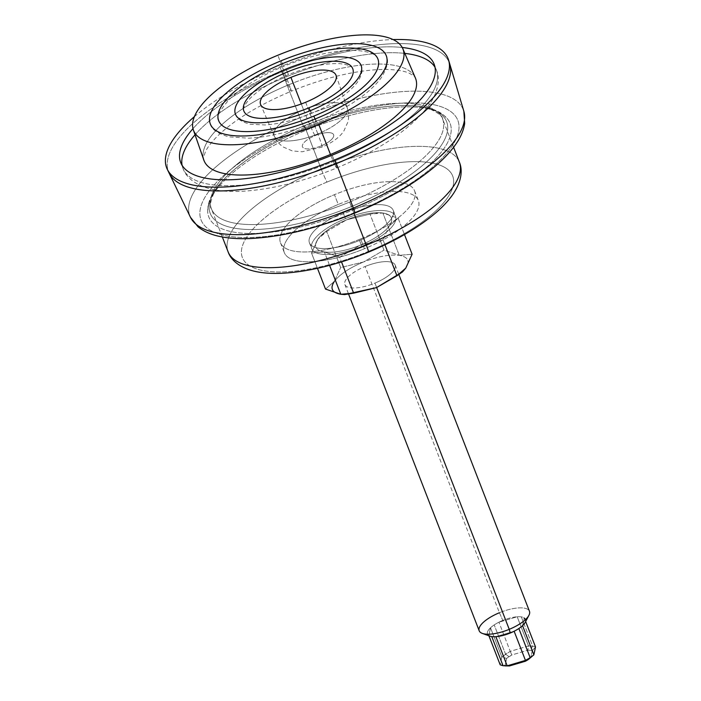 <?xml version="1.0" encoding="UTF-8"?>
<svg xmlns="http://www.w3.org/2000/svg" width="701" height="701" viewBox="0 0 701 701"><rect width="100%" height="100%" fill="white"/><g stroke="black" fill="none" stroke-linecap="round" stroke-linejoin="round"><path stroke-width="0.53" stroke-dasharray="3.5 2.63" d="M305.654 102.276L317.842 133.917A39.16 13.845 -21.2 0 0 347.284 107.875A39.16 13.845 -21.2 0 0 303.577 109.812L301.299 103.967L303.577 109.812A39.16 13.845 158.8 0 1 347.284 107.875A39.16 13.845 158.8 0 1 317.842 133.917A22.467 1.227 67.6 0 1 322.048 147.096A22.467 1.227 67.6 0 1 321.093 145.913A16.701 5.906 -21.2 0 0 333.474 134.426A16.701 5.906 -21.2 0 0 315.003 135.635A22.467 1.227 67.6 0 1 303.577 109.812A39.16 13.845 -21.2 0 0 274.275 136.196A39.16 13.845 -21.2 0 0 317.842 133.917L305.654 102.276M303.577 109.812A22.467 1.227 -112.4 0 0 315.003 135.635A16.701 5.906 -21.2 0 0 302.622 147.122A16.701 5.906 -21.2 0 0 321.093 145.913A22.467 1.227 -112.4 0 0 322.048 147.096A22.467 1.227 -112.4 0 0 317.842 133.917A39.16 13.845 158.8 0 1 274.275 136.196A39.16 13.845 158.8 0 1 303.577 109.812M321.093 145.913A16.701 5.906 158.8 0 1 302.622 147.122A16.701 5.906 158.8 0 1 315.003 135.635A16.701 5.906 158.8 0 1 333.474 134.426A16.701 5.906 158.8 0 1 321.093 145.913M286.008 69.075L288.54 74.613L286.008 69.075M310.14 110.749L311.454 113.352L310.561 110.574L311.454 113.352L310.14 110.749M281.101 60.777L283.633 66.315L281.101 60.777M315.047 119.047L316.361 121.65L315.476 118.881L316.361 121.65L315.047 119.047M203.851 160.108A113.466 40.106 158.8 0 1 289.145 84.611L277.824 55.248L289.145 84.611A113.466 40.106 158.8 0 1 415.413 78.048A113.466 40.106 -21.2 0 0 289.145 84.611A113.466 40.106 -21.2 0 0 203.851 160.108C202.957 160.476 203.439 157.786 205.297 152.021C207.189 147.841 210.878 142.908 216.39 137.212C233.188 120.537 258.143 105.203 291.257 91.218A11.234 0.613 -112.4 0 0 289.145 84.611A11.234 0.613 67.6 0 1 291.257 91.218A11.234 0.613 67.6 0 1 284.93 77.373A11.234 0.613 -112.4 0 0 291.257 91.218C314.048 81.903 336.051 75.471 357.265 71.931C370.294 69.82 381.633 69.057 391.263 69.627C399.044 70.153 404.985 71.327 409.095 73.132C414.107 76.015 416.21 77.653 415.413 78.048M334.438 161.064A135.924 48.045 158.8 0 1 182.961 168.371A135.924 48.045 158.8 0 1 182.094 165.331A135.924 48.045 -21.2 0 0 182.961 168.371A135.924 48.045 -21.2 0 0 334.438 161.064A11.234 0.613 67.6 0 1 336.673 167.995A11.234 0.613 -112.4 0 0 334.438 161.064L332.16 155.184L334.438 161.064A135.924 48.045 -21.2 0 0 436.416 70.065A135.924 48.045 158.8 0 1 334.438 161.064M195.044 134.767A135.924 48.045 158.8 0 1 284.93 77.373A135.924 48.045 158.8 0 1 404.827 53.399A135.924 48.045 -21.2 0 0 284.93 77.373A135.924 48.045 -21.2 0 0 195.044 134.767M330.478 154.474A11.234 0.613 -112.4 0 0 336.673 167.995A11.234 0.613 67.6 0 1 330.478 154.474M435.006 67.235A135.924 48.045 158.8 0 1 436.416 70.065A135.924 48.045 -21.2 0 0 435.006 67.235M282.652 71.493L284.93 77.373L282.652 71.493A135.924 48.045 158.8 0 1 402.216 47.484A135.924 48.045 -21.2 0 0 282.652 71.493A135.924 48.045 -21.2 0 0 192.985 128.633A135.924 48.045 158.8 0 1 282.652 71.493M194.387 116.655A150.934 53.355 158.8 0 1 279.918 66.875A150.934 53.355 158.8 0 1 393.095 39.58A150.934 53.355 -21.2 0 0 279.918 66.875A150.934 53.355 -21.2 0 0 194.387 116.655M169.125 173.112A150.601 53.232 158.8 0 1 281.504 70.897L279.918 66.875L281.504 70.897A150.601 53.232 158.8 0 1 449.823 64.229M449.113 62.258A150.601 53.232 -21.2 0 0 281.504 70.897A150.601 53.232 -21.2 0 0 168.941 172.735A150.601 53.232 158.8 0 1 281.495 70.897A150.601 53.232 158.8 0 1 449.709 63.835A150.601 53.232 -21.2 0 0 281.495 70.897A150.601 53.232 -21.2 0 0 168.319 171.167M190.479 217.31A146.667 51.839 158.8 0 1 299.923 117.768L281.495 70.897L299.923 117.768A146.667 51.839 158.8 0 1 463.852 111.275A146.667 51.839 -21.2 0 0 299.923 117.768A146.667 51.839 -21.2 0 0 190.479 217.31M354.908 213.025A8.99 0.491 67.6 0 1 354.531 212.561A137.703 48.676 158.8 0 1 202.309 222.532A137.703 48.676 158.8 0 1 304.365 127.775A8.99 0.491 67.6 0 1 299.923 117.768A8.99 0.491 -112.4 0 0 304.365 127.775A137.703 48.676 158.8 0 1 456.588 117.803A137.703 48.676 158.8 0 1 354.531 212.561A137.703 48.676 -21.2 0 0 456.588 117.803A137.703 48.676 -21.2 0 0 304.365 127.775A137.703 48.676 -21.2 0 0 202.309 222.532A137.703 48.676 -21.2 0 0 354.531 212.561M305.881 130.325A129.413 45.74 158.8 0 1 448.929 120.958A129.413 45.74 158.8 0 1 353.015 210.002A129.413 45.74 158.8 0 1 209.967 219.378A129.413 45.74 158.8 0 1 305.881 130.325L305.329 128.485A126.785 44.811 158.8 0 1 363.53 110.302A126.785 44.811 158.8 0 1 447.571 130.29A126.785 44.811 158.8 0 1 351.508 206.541L353.015 210.002A129.413 45.74 -21.2 0 0 447.957 119.494A129.413 45.74 -21.2 0 0 305.881 130.325A129.413 45.74 -21.2 0 0 207.768 212.657A129.413 45.74 -21.2 0 0 353.015 210.002L351.508 206.541A126.785 44.811 158.8 0 1 217.757 222.182A126.785 44.811 158.8 0 1 263.909 148.945A126.785 44.811 158.8 0 1 305.329 128.485L305.881 130.325M304.427 125.716A124.016 43.839 158.8 0 1 442.646 119.047A124.016 43.839 158.8 0 1 349.606 202.072L351.508 206.541A126.785 44.811 -21.2 0 0 447.571 130.29A126.785 44.811 -21.2 0 0 363.53 110.302A126.785 44.811 -21.2 0 0 305.329 128.485L304.427 125.716L305.329 128.485A126.785 44.811 -21.2 0 0 263.909 148.945A126.785 44.811 -21.2 0 0 217.757 222.182A126.785 44.811 -21.2 0 0 351.508 206.541L349.606 202.072A124.016 43.839 158.8 0 1 211.387 208.74A124.016 43.839 158.8 0 1 304.427 125.716A124.016 43.839 -21.2 0 0 211.387 208.74A124.016 43.839 -21.2 0 0 349.606 202.072L353.996 213.402L349.606 202.072A124.016 43.839 -21.2 0 0 442.646 119.047A124.016 43.839 -21.2 0 0 304.427 125.716L321.146 168.827A124.016 43.839 -21.2 0 0 228.114 251.852A124.016 43.839 158.8 0 1 321.146 168.827L304.427 125.716M361.804 246.305A44.934 15.886 -21.2 0 0 395.101 215.391A44.934 15.886 -21.2 0 0 345.435 218.642A44.934 15.886 -21.2 0 0 312.129 249.565A44.934 15.886 -21.2 0 0 361.804 246.305L359.517 240.434A44.934 15.886 -21.2 0 0 393.226 210.353A44.934 15.886 -21.2 0 0 343.157 212.762L345.435 218.642A44.934 15.886 158.8 0 1 395.513 216.223A44.934 15.886 158.8 0 1 361.804 246.305A44.934 15.886 158.8 0 1 311.726 248.724A44.934 15.886 158.8 0 1 345.435 218.642L343.157 212.762A44.934 15.886 -21.2 0 0 309.439 242.844A44.934 15.886 -21.2 0 0 359.517 240.434L361.804 246.305M360.095 245.289A40.439 14.292 158.8 0 1 324.379 251.939A40.439 14.292 158.8 0 1 317.895 239.129A40.439 14.292 158.8 0 1 346.25 220.026A40.439 14.292 158.8 0 1 347.135 219.667A40.439 14.292 158.8 0 1 382.851 213.008A40.439 14.292 158.8 0 1 389.335 225.818A40.439 14.292 158.8 0 1 360.98 244.929A40.439 14.292 158.8 0 1 360.095 245.289L339.67 257.144L324.379 251.939A40.439 14.292 -21.2 0 0 360.095 245.289A40.439 14.292 -21.2 0 0 360.98 244.929L360.095 245.289L360.98 244.929A40.439 14.292 -21.2 0 0 389.335 225.818L382.974 239.724L360.989 244.938L382.974 239.724L384.945 244.824L382.974 239.724L389.335 225.818A40.439 14.292 -21.2 0 0 382.851 213.008L398.142 218.213L389.335 225.818L398.142 218.213L404.486 234.563L398.142 218.213L382.851 213.008A40.439 14.292 -21.2 0 0 378.742 212.692A40.439 14.292 -21.2 0 0 347.135 219.667L370.005 214.112L379.145 212.701L382.851 213.008L399.272 255.339L412.109 254.235L399.272 255.339L382.851 213.008L370.005 214.112L383.982 250.134L399.272 255.339C408.105 256.916 410.269 261.193 405.748 268.141C410.269 261.193 408.105 256.916 399.272 255.339L383.982 250.134L370.005 214.112L347.135 219.667A40.439 14.292 -21.2 0 0 346.25 220.026L347.135 219.667L346.25 220.026A40.439 14.292 -21.2 0 0 321.724 234.809A40.439 14.292 -21.2 0 0 317.895 239.129L321.111 235.396L326.701 231.523L346.25 220.026L326.701 231.523L340.677 267.545L363.547 261.99L383.982 250.134L363.547 261.99C377.795 256.452 389.703 254.235 399.272 255.339C389.703 254.235 377.795 256.452 363.547 261.99L340.677 267.545L326.701 231.523L317.895 239.129A40.439 14.292 -21.2 0 0 324.379 251.939L311.533 253.043L317.895 239.129L311.533 253.043L317.465 268.317L311.533 253.043L324.379 251.939L339.67 257.144L341.51 261.885L339.67 257.144L360.095 245.289M338.241 204.464A71.896 25.411 -21.2 0 0 284.957 253.937A71.896 25.411 -21.2 0 0 364.432 248.732A71.896 25.411 -21.2 0 0 417.717 199.259A71.896 25.411 -21.2 0 0 338.241 204.464L334.447 194.668A71.896 25.411 -21.2 0 0 280.505 242.8A71.896 25.411 -21.2 0 0 360.629 238.936L364.432 248.732A71.896 25.411 158.8 0 1 284.308 252.597A71.896 25.411 158.8 0 1 338.241 204.464A71.896 25.411 158.8 0 1 418.366 200.6A71.896 25.411 158.8 0 1 364.432 248.732L360.629 238.936A71.896 25.411 -21.2 0 0 414.563 190.803A71.896 25.411 -21.2 0 0 334.447 194.668L338.241 204.464M359.517 240.434A44.934 15.886 158.8 0 1 309.851 243.685A44.934 15.886 158.8 0 1 343.157 212.762A44.934 15.886 158.8 0 1 392.823 209.511A44.934 15.886 158.8 0 1 359.517 240.434M329.584 265.355L324.379 251.939L329.584 265.355M325.509 289.066L334.316 281.46L340.677 267.545L334.316 281.46C339.556 274.52 349.01 268.15 362.671 262.349L362.662 262.34C349.01 268.15 339.556 274.52 334.316 281.46L325.509 289.066M402.278 272.128L405.73 268.176L401.918 272.47M479.195 630.786A26.962 9.534 158.8 0 1 499.419 612.735L365.125 266.503A26.962 9.534 -21.2 0 0 344.901 284.553A26.962 9.534 -21.2 0 0 374.947 283.099L376.665 287.55L374.947 283.099A26.962 9.534 -21.2 0 0 395.171 265.048A26.962 9.534 -21.2 0 0 365.125 266.503A26.962 9.534 158.8 0 1 394.926 264.549A26.962 9.534 158.8 0 1 374.947 283.099A26.962 9.534 158.8 0 1 345.137 285.053A26.962 9.534 158.8 0 1 365.125 266.503L499.419 612.735A26.962 9.534 158.8 0 1 529.465 611.29M528.904 615.364A26.962 9.534 -21.2 0 0 499.419 612.735L502.81 620.429A20.443 7.229 158.8 0 1 517.198 616.775A20.443 7.229 158.8 0 1 521.316 616.88A20.443 7.229 158.8 0 1 524.208 617.8A20.443 7.229 158.8 0 1 525.172 622.418M489.876 636.114A20.443 7.229 158.8 0 1 488.86 635.641A20.443 7.229 158.8 0 1 490.516 627.798A20.443 7.229 158.8 0 1 494.214 624.924A20.443 7.229 158.8 0 1 498.928 622.199A20.443 7.229 158.8 0 1 502.81 620.429L499.419 612.735M502.81 620.429A20.443 7.229 -21.2 0 0 498.928 622.199L517.198 616.775A20.443 7.229 -21.2 0 0 502.81 620.429M522.552 625.642L524.208 617.8L522.552 625.642A20.443 7.229 -21.2 0 0 524.208 617.8L525.654 621.515L524.208 617.8A20.443 7.229 -21.2 0 0 521.316 616.88L532.629 646.05L530.342 650.318L527.888 650.195L511.818 654.971L510.249 651.36L511.818 654.971L508.987 656.653L505.526 654.094L508.987 656.653L506.639 658.414L505.184 665.319L507.042 665.827L503.064 665.731L509.496 665.941L500.172 664.811L501.828 656.968L506.639 658.414L511.818 654.971L527.888 650.195L528.51 645.945L532.629 646.05L521.316 616.88A20.443 7.229 -21.2 0 0 517.198 616.775L528.51 645.945L517.198 616.775L498.928 622.199A20.443 7.229 -21.2 0 0 494.214 624.924A20.443 7.229 -21.2 0 0 490.516 627.798A20.443 7.229 -21.2 0 0 488.86 635.641L490.516 627.798L501.828 656.968L505.526 654.094L494.214 624.924L505.526 654.094L510.249 651.369L498.928 622.199L510.249 651.369L528.51 645.945L527.888 650.195L530.342 650.318L532.629 646.05L535.52 646.962L532.629 646.05L528.51 645.945L510.249 651.36L501.828 656.968L490.516 627.798L488.86 635.641M514.131 631.242L495.87 636.666L514.131 631.242M532.208 650.826L535.52 646.962L532.208 650.826L530.342 650.318L532.208 650.826L530.745 657.722L532.208 650.826M501.828 656.968L500.172 664.811L505.184 665.319L506.639 658.414L501.828 656.968M368.56 252.115A11.234 0.613 67.6 0 1 368.078 251.519A112.782 39.869 158.8 0 1 243.405 259.694A112.782 39.869 158.8 0 1 326.999 182.076A11.234 0.613 67.6 0 1 321.146 168.827A11.234 0.613 -112.4 0 0 326.999 182.076A112.782 39.869 158.8 0 1 451.663 173.909A112.782 39.869 158.8 0 1 368.078 251.519A112.782 39.869 -21.2 0 0 451.663 173.909A112.782 39.869 -21.2 0 0 326.999 182.076A112.782 39.869 -21.2 0 0 243.405 259.694A112.782 39.869 -21.2 0 0 368.078 251.519M459.365 162.159A124.016 43.839 -21.2 0 0 321.146 168.827A124.016 43.839 158.8 0 1 459.365 162.159L459.365 162.159M360.629 238.936A71.896 25.411 158.8 0 1 281.162 244.141A71.896 25.411 158.8 0 1 334.447 194.668A71.896 25.411 158.8 0 1 413.914 189.463A71.896 25.411 158.8 0 1 360.629 238.936M336.059 75.384L347.284 107.875C348.853 112.572 349.054 117.286 347.889 122.035L343.928 130.85C341.036 135.468 334.579 141.698 322.048 147.096L302.14 151.784L292.343 150.917L283.484 147.131C279.366 144.406 276.299 140.761 274.275 136.196L260.658 104.624M352.752 68.707C352.112 66.192 347.705 64.501 339.512 63.633C325.334 63.064 308.344 66.726 288.54 74.613C271.383 81.859 258.52 89.833 249.959 98.517C244.763 104.361 242.721 108.506 243.825 110.951M235.448 114.202C236.631 118.758 241.661 122.114 250.546 124.287L265.171 124.953C279.454 123.954 294.876 120.09 311.454 113.352C331.95 104.948 347.135 94.74 357.028 82.744C361.874 75.489 363.241 69.732 361.129 65.456M377.883 58.954C375.911 56.01 375.263 52.128 356.397 50.437C335.849 49.85 311.594 55.142 283.633 66.315C259.905 76.295 241.731 87.397 229.113 99.63C219.343 110.846 215.864 117.864 218.686 120.703M210.309 123.954C211.465 129.282 217.59 133.567 228.684 136.8L248.601 138.193C269.245 137.116 291.826 131.604 316.361 121.65C347.591 108.366 369.19 93.768 381.169 77.855C387.355 67.813 389.046 60.435 386.26 55.703M180.683 162.492L182.961 168.371C185.853 176.932 195.211 185.607 212.561 189.393C221.49 191.259 231.716 191.872 243.221 191.215C272.041 189.349 303.191 181.603 336.673 167.995C379.031 150.294 409.472 129.816 427.996 106.552C438.905 91.656 440.158 78.591 436.416 70.065L434.138 64.185M453.591 147.271L442.646 119.047C443.067 116.638 438.905 113.317 430.142 109.067C415.22 103.958 393.016 104.37 363.53 110.302C389.598 104.87 410.882 104.011 427.365 107.726C433.858 109.242 439.212 111.625 443.426 114.876L447.957 119.494M222.34 236.973L211.387 208.74C209.45 207.259 210.282 201.993 213.893 192.941C221.463 179.114 238.138 164.446 263.909 148.945C241.004 162.509 224.706 176.223 215.032 190.085C211.264 195.579 208.916 200.95 207.995 206.19L207.768 212.657M393.226 210.353L395.513 216.223M309.439 242.844L311.726 248.724M321.111 235.396L321.724 234.809M280.505 242.8L284.308 252.597M414.563 190.803L418.366 200.6M395.171 265.048L399.018 274.985M344.901 284.553L348.748 294.481"/><path stroke-width="1.05" d="M290.924 77.382A40.439 14.292 158.8 0 1 336.059 75.384A40.439 14.292 158.8 0 1 305.654 102.276A40.439 14.292 158.8 0 1 260.658 104.624A40.439 14.292 158.8 0 1 290.924 77.382L301.299 103.967L290.924 77.382A40.439 14.292 -21.2 0 0 260.947 105.203A40.439 14.292 -21.2 0 0 305.654 102.276A40.439 14.292 -21.2 0 0 335.621 74.446A40.439 14.292 -21.2 0 0 290.924 77.382M308.922 107.814A58.411 20.644 158.8 0 1 244.351 112.037A58.411 20.644 158.8 0 1 287.647 71.844A58.411 20.644 158.8 0 1 352.217 67.611A58.411 20.644 158.8 0 1 308.922 107.814L310.14 110.749L308.922 107.814A58.411 20.644 -21.2 0 0 352.752 68.707A58.411 20.644 -21.2 0 0 287.647 71.844A58.411 20.644 -21.2 0 0 243.825 110.951A58.411 20.644 -21.2 0 0 308.922 107.814M310.561 110.574A67.401 23.825 158.8 0 1 235.448 114.202A67.401 23.825 158.8 0 1 286.008 69.075A67.401 23.825 158.8 0 1 361.129 65.456A67.401 23.825 158.8 0 1 310.561 110.574A67.401 23.825 -21.2 0 0 360.516 64.194A67.401 23.825 -21.2 0 0 286.008 69.075A67.401 23.825 -21.2 0 0 236.062 115.463A67.401 23.825 -21.2 0 0 310.561 110.574M313.838 116.112A85.373 30.178 158.8 0 1 219.466 122.298A85.373 30.178 158.8 0 1 282.74 63.546A85.373 30.178 158.8 0 1 377.112 57.359A85.373 30.178 158.8 0 1 313.838 116.112L315.047 119.047L313.838 116.112A85.373 30.178 -21.2 0 0 377.883 58.954A85.373 30.178 -21.2 0 0 282.74 63.546A85.373 30.178 -21.2 0 0 218.686 120.703A85.373 30.178 -21.2 0 0 313.838 116.112M315.476 118.881A94.363 33.359 158.8 0 1 210.309 123.954A94.363 33.359 158.8 0 1 281.101 60.777A94.363 33.359 158.8 0 1 386.26 55.703A94.363 33.359 158.8 0 1 315.476 118.881A94.363 33.359 -21.2 0 0 385.41 53.942A94.363 33.359 -21.2 0 0 281.101 60.777A94.363 33.359 -21.2 0 0 211.167 125.716A94.363 33.359 -21.2 0 0 315.476 118.881M318.745 124.41A112.335 39.712 158.8 0 1 194.571 132.55A112.335 39.712 158.8 0 1 277.824 55.248A112.335 39.712 158.8 0 1 402.006 47.107A112.335 39.712 158.8 0 1 318.745 124.41L330.478 154.474A113.466 40.106 158.8 0 1 203.851 160.108A113.466 40.106 -21.2 0 0 330.478 154.474L318.745 124.41A112.335 39.712 -21.2 0 0 402.83 48.746A112.335 39.712 -21.2 0 0 277.824 55.248A112.335 39.712 -21.2 0 0 193.38 129.983A112.335 39.712 -21.2 0 0 318.745 124.41M415.413 78.048A113.466 40.106 158.8 0 1 330.478 154.474A113.466 40.106 -21.2 0 0 415.413 78.048L402.83 48.746M182.094 165.331A135.924 48.045 158.8 0 1 195.044 134.767A135.924 48.045 -21.2 0 0 182.094 165.331M404.827 53.399A135.924 48.045 158.8 0 1 435.006 67.235A135.924 48.045 -21.2 0 0 404.827 53.399M332.16 155.184A135.924 48.045 158.8 0 1 180.683 162.492A135.924 48.045 158.8 0 1 192.985 128.633A135.924 48.045 -21.2 0 0 205.656 178.177A135.924 48.045 -21.2 0 0 332.16 155.184A135.924 48.045 -21.2 0 0 428.828 88.957A135.924 48.045 -21.2 0 0 402.216 47.484A135.924 48.045 158.8 0 1 434.138 64.185A135.924 48.045 158.8 0 1 332.16 155.184M334.894 159.81A150.934 53.355 158.8 0 1 186.869 183.487A150.934 53.355 158.8 0 1 194.387 116.655A150.934 53.355 -21.2 0 0 167.294 169.318A150.934 53.355 -21.2 0 0 334.894 159.81L336.357 163.622A150.601 53.232 158.8 0 1 169.125 173.112A150.601 53.232 -21.2 0 0 336.357 163.622L334.894 159.81A150.934 53.355 -21.2 0 0 448.622 60.198A150.934 53.355 -21.2 0 0 393.095 39.58A150.934 53.355 158.8 0 1 445.818 79.958A150.934 53.355 158.8 0 1 334.894 159.81M448.622 60.198L449.823 64.229A150.601 53.232 -21.2 0 0 449.709 63.835A150.601 53.232 158.8 0 1 336.357 163.622A150.601 53.232 -21.2 0 0 449.832 64.229A150.601 53.232 158.8 0 1 336.357 163.622A150.601 53.232 158.8 0 1 168.941 172.735A150.601 53.232 -21.2 0 0 169.116 173.112L190.479 217.31A146.667 51.839 -21.2 0 0 353.348 208.066A146.667 51.839 158.8 0 1 190.479 217.31L198.068 226.844C203.641 231.33 210.624 234.485 219.01 236.298C228 238.287 238.366 239.041 250.108 238.55C282.074 236.912 317.01 228.412 354.908 213.025A8.99 0.491 -112.4 0 0 353.348 208.066L336.357 163.622A150.601 53.232 -21.2 0 0 449.113 62.258M168.319 171.167A150.601 53.232 -21.2 0 0 336.357 163.622L353.348 208.066A8.99 0.491 67.6 0 1 354.908 213.025A8.99 0.491 -112.4 0 1 354.531 212.561M449.832 64.229L463.852 111.275A146.667 51.839 158.8 0 1 353.348 208.066A146.667 51.839 -21.2 0 0 463.852 111.275L464.684 123.429C463.598 130.5 460.566 137.536 455.597 144.529C450.296 152.064 443.146 159.609 434.147 167.162C413.318 184.442 386.908 199.732 354.908 213.025M340.8 294.262L329.584 265.355L340.8 294.262L325.509 289.066L317.465 268.317L325.509 289.066L340.8 294.262L344.506 294.578L353.646 293.167L340.8 294.262C331.959 292.685 329.803 288.409 334.316 281.46C329.803 288.409 331.959 292.676 340.8 294.262M341.51 261.885L353.646 293.167L341.51 261.885M402.54 271.883L376.516 287.612L396.941 275.756L402.54 271.883L405.748 268.141L412.109 254.235L404.486 234.563L412.109 254.235L405.748 268.141L396.941 275.756L384.945 244.824L396.941 275.756L376.516 287.612L353.646 293.167L376.516 287.612L344.717 294.578M344.69 294.578L376.516 287.612L402.278 272.128M399.018 274.985L529.465 611.29A26.962 9.534 158.8 0 1 509.241 629.34L376.665 287.55L509.241 629.34A26.962 9.534 158.8 0 1 479.195 630.786L348.748 294.481M509.241 629.34A26.962 9.534 -21.2 0 0 528.904 615.364L525.172 622.418A20.443 7.229 158.8 0 1 522.552 625.642A20.443 7.229 158.8 0 1 518.854 628.517A20.443 7.229 158.8 0 1 514.131 631.242A20.443 7.229 158.8 0 1 510.258 633.012L509.241 629.34L510.258 633.012A20.443 7.229 158.8 0 1 495.87 636.666A20.443 7.229 158.8 0 1 491.752 636.561A20.443 7.229 158.8 0 1 489.876 636.114L482.358 633.424A26.962 9.534 -21.2 0 0 509.241 629.34M499.419 612.735A26.962 9.534 -21.2 0 0 482.358 633.424M488.86 635.641A20.443 7.229 -21.2 0 0 491.752 636.561L503.064 665.731L509.496 665.941L525.566 661.174L528.396 659.483L525.566 661.174L525.443 660.412L507.182 665.836L495.87 636.666L507.182 665.836L503.064 665.731L491.752 636.561A20.443 7.229 -21.2 0 0 495.87 636.666A20.443 7.229 -21.2 0 0 510.258 633.012A20.443 7.229 -21.2 0 0 514.131 631.242L525.452 660.412L530.166 657.687L528.396 659.483L533.864 654.813L528.396 659.483L530.166 657.687L525.452 660.412L514.131 631.242A20.443 7.229 -21.2 0 0 518.854 628.517L530.166 657.687L533.864 654.813L535.52 646.962L525.654 621.515L535.52 646.962L533.864 654.813L530.166 657.687L518.854 628.517A20.443 7.229 -21.2 0 0 522.552 625.642L533.864 654.813L522.552 625.642M503.064 665.731L500.172 664.811L488.904 635.763L500.172 664.811L503.064 665.731M509.496 665.941L507.182 665.836L525.443 660.412L525.566 661.174L509.496 665.941L505.149 665.889M222.34 236.973L228.114 251.852A124.016 43.839 -21.2 0 0 366.325 245.184A11.234 0.613 67.6 0 1 368.56 252.115A11.234 0.613 -112.4 0 0 366.325 245.184A124.016 43.839 158.8 0 1 228.114 251.852C230.971 260.273 240.206 268.404 256.636 271.725C264.654 273.285 273.74 273.776 283.905 273.18C310.061 271.453 338.276 264.426 368.56 252.115A11.234 0.613 -112.4 0 1 368.078 251.519M353.996 213.402L366.325 245.184A124.016 43.839 -21.2 0 0 459.365 162.159A124.016 43.839 158.8 0 1 366.325 245.184L353.996 213.402M193.38 129.983L203.851 160.108M167.294 169.318L169.125 173.112M453.591 147.271L459.365 162.159C462.923 170.299 461.591 182.532 451.698 196.061C446.835 202.624 440.447 209.117 432.543 215.531C415.342 229.358 394.015 241.547 368.56 252.115"/></g></svg>
